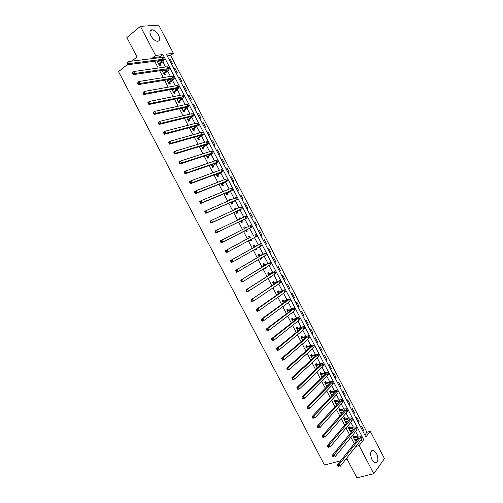 <?xml version="1.0" encoding="UTF-8"?>
<svg xmlns="http://www.w3.org/2000/svg" width="503" height="503" viewBox="0 0 503 503"><rect width="100%" height="100%" fill="white"/><g stroke="black" fill="none" stroke-linecap="round" stroke-linejoin="round"><path stroke-width="0.75" d="M371.981 459.723C369.78 453.763 370.29 450.625 373.509 450.311L376.552 453.467C378.765 459.409 378.25 462.54 375.005 462.867L371.981 459.723M150.963 35.851C149.334 32.198 149.668 30.167 151.963 29.759C154.44 30.054 156.647 31.878 158.596 35.216C160.237 38.876 159.891 40.906 157.565 41.309C155.119 41.007 152.918 39.184 150.963 35.851M158.697 25.15L173.372 53.324L166.298 54.161L365.832 437L370.271 431.316L384.474 458.585L373.786 473.725L359.117 445.595L363.726 439.697L162.934 54.563L155.584 55.437L140.406 26.345L158.697 25.15M364.794 435.007L366.964 432.253L170.618 55.437L173.372 53.324M366.964 432.253L370.271 431.316M170.618 55.437L167.178 55.852M169.115 59.492L171.391 63.862L172.56 63.699L170.284 59.341L169.115 59.492M173.856 68.59L176.132 72.954L177.289 72.778L175.019 68.421L173.856 68.59M178.596 77.682L180.866 82.046L182.017 81.844L179.747 77.493L178.596 77.682M183.331 86.767L185.601 91.131L186.739 90.911L184.469 86.56L183.331 86.767M188.059 95.847L190.329 100.204L191.461 99.965L189.191 95.62L188.059 95.847M192.787 104.92L195.057 109.277L196.176 109.019L193.913 104.674L192.787 104.92M197.516 113.986L199.785 118.337L200.886 118.06L198.628 113.722L197.516 113.986M202.237 123.046L204.501 127.391L205.595 127.096L203.338 122.757L202.237 123.046M206.953 132.1L209.217 136.445L210.304 136.131L208.047 131.792L206.953 132.1M211.669 141.148L213.932 145.486L215.007 145.153L212.75 140.821L211.669 141.148M216.384 150.19L218.642 154.522L219.704 154.169L217.453 149.844L216.384 150.19M221.087 159.218L223.351 163.557L224.401 163.179L222.15 158.854L221.087 159.218M225.797 168.247L228.054 172.579L229.098 172.183L226.84 167.864L225.797 168.247M230.493 177.27L232.751 181.596L233.782 181.181L231.531 176.867L230.493 177.27M235.197 186.28L237.447 190.606L238.472 190.172L236.221 185.859L235.197 186.28M239.887 195.29L242.144 199.609L243.15 199.157L240.906 194.85L239.887 195.29M244.577 204.287L246.828 208.607L247.834 208.135L245.583 203.828L244.577 204.287M249.268 213.285L251.519 217.598L252.506 217.107L250.261 212.807L249.268 213.285M253.952 222.269L256.197 226.583L257.178 226.073L254.939 221.773L253.952 222.269M258.636 231.254L260.881 235.561L261.849 235.033L259.611 230.732L258.636 231.254M263.308 240.227L265.553 244.533L266.515 243.986L264.276 239.692L263.308 240.227M267.986 249.192L270.23 253.499L271.174 252.934L268.942 248.639L267.986 249.192M272.657 258.158L274.896 262.453L275.833 261.874L273.601 257.58L272.657 258.158M277.323 267.112L279.561 271.406L280.492 270.809L278.26 266.521L277.323 267.112M281.988 276.059L284.226 280.353L285.144 279.731L282.912 275.449L281.988 276.059M286.647 285L288.885 289.294L289.791 288.653L287.559 284.371L286.647 285M291.306 293.941L293.538 298.222L294.437 297.569L292.205 293.287L291.306 293.941M295.959 302.869L298.191 307.151L299.078 306.478L296.852 302.202L295.959 302.869M300.612 311.791L302.844 316.073L303.718 315.375L301.492 311.106L300.612 311.791M305.258 320.707L307.484 324.982L308.352 324.272L306.132 320.002L305.258 320.707M309.898 329.616L312.13 333.891L312.985 333.162L310.766 328.893L309.898 329.616M314.545 338.519L316.771 342.795L317.613 342.04L315.394 337.777L314.545 338.519M319.179 347.416L321.404 351.685L322.241 350.918L320.021 346.655L319.179 347.416M323.813 356.306L326.038 360.576L326.862 359.783L324.642 355.527L323.813 356.306M328.446 365.191L330.666 369.454L331.483 368.649L329.264 364.398L328.446 365.191M333.074 374.075L335.294 378.331L336.098 377.508L333.885 373.257L333.074 374.075M337.695 382.946L339.915 387.197L340.707 386.354L338.494 382.11L337.695 382.946M342.317 391.812L344.53 396.062L345.316 395.201L343.109 390.957L342.317 391.812M346.932 400.671L349.145 404.915L349.925 404.035L347.711 399.797L346.932 400.671M351.547 409.517L353.76 413.768L354.527 412.869L352.32 408.631L351.547 409.517M356.155 418.364L358.369 422.608L359.123 421.69L356.916 417.459L356.155 418.364M360.764 427.204L362.977 431.448L363.719 430.511L361.519 426.28L360.764 427.204M160.602 57.556L160.161 56.713L152.799 57.612L153.245 58.467M154.691 61.247L158.238 68.037M159.658 70.76L163.224 77.594M164.619 80.273L168.209 87.145M169.58 89.773L173.189 96.683M174.535 99.267L178.163 106.221M179.483 108.755L183.136 115.753M184.431 118.23L188.103 125.272M189.373 127.705L193.07 134.785M194.315 137.168L198.031 144.292M199.245 146.631L202.986 153.792M204.18 156.081L207.94 163.286M209.11 165.525L212.888 172.768M214.033 174.962L217.83 182.249M218.95 184.394L222.772 191.718M223.866 193.812L227.714 201.181M228.783 203.231L232.65 210.638M233.694 212.637L237.579 220.088M238.598 222.037L242.503 229.531M243.502 231.437L247.419 238.944M248.413 240.849L252.311 248.325M253.33 250.274L257.203 257.699M258.246 259.693L262.094 267.068M263.157 269.105L266.98 276.424M268.068 278.511L271.859 285.779M272.972 287.911L276.732 295.123M277.87 297.298L281.611 304.466M282.768 306.685L286.477 313.797M287.659 316.06L291.344 323.121M292.545 325.428L296.204 332.439M297.43 334.791L301.064 341.751M302.316 344.146L305.918 351.056M307.195 353.496L310.772 360.349M312.067 362.833L315.62 369.642M316.934 372.17L320.461 378.922M321.801 381.494L325.303 388.197M326.667 390.812L330.138 397.471M331.527 400.124L334.973 406.732M336.381 409.436L339.802 415.987M341.235 418.729L344.624 425.236M346.083 428.022L349.447 434.473M350.924 437.308L354.269 443.709M357.966 436.019L355.627 431.53M353.257 426.984L350.849 422.363M348.541 417.943L346.064 413.189M343.819 408.889L341.273 404.01M339.097 399.835L336.482 394.824M334.369 390.768L331.691 385.625M329.641 381.702L326.887 376.426M324.907 372.622L322.09 367.215M320.166 363.537L317.28 358.004M315.425 354.445L312.476 348.78M310.684 345.347L307.66 339.55M305.937 336.249L302.844 330.314M301.184 327.139L298.021 321.071M296.43 318.015L293.199 311.822M291.671 308.892L288.37 302.567M286.911 299.763L283.541 293.306M282.145 290.627L278.706 284.032M277.379 281.485L273.871 274.757M272.607 272.33L269.03 265.471M267.829 263.176L264.182 256.184M263.05 254.009L259.334 246.885M258.265 244.835L254.48 237.579M253.481 235.662L249.651 228.312M248.652 226.4L244.854 219.119M243.792 217.082L240.063 209.927M238.931 207.758L235.259 200.722M234.058 198.421L230.456 191.511M229.186 189.078L225.652 182.293M224.313 179.728L220.842 173.07M219.434 170.372L216.026 163.84M214.555 161.01L211.21 154.597M209.663 151.642L206.387 145.354M204.778 142.267L201.565 136.106M199.88 132.88L196.736 126.844M194.988 123.493L191.901 117.576M190.084 114.093L187.066 108.308M185.179 104.687L182.224 99.028M180.269 95.274L177.383 89.741M175.358 85.856L172.535 80.449M170.442 76.431L167.688 71.149M165.525 67L162.834 61.844M158.703 61.63L158.319 60.888L157.093 61.045L159.42 65.509L160.639 65.346L160.011 64.133M161.979 70.42L164.267 74.809L165.481 74.62L164.846 73.407M163.563 70.936L163.198 70.238M166.921 79.889L169.115 84.095L170.316 83.888L169.681 82.674M168.411 80.241L168.121 79.688M171.856 89.352L173.956 93.376L175.145 93.149L174.516 91.936M173.258 89.534L173.051 89.132M176.792 98.802L178.798 102.65L179.973 102.405L179.345 101.191M181.721 108.252L183.633 111.918L184.796 111.647L184.167 110.44M186.644 117.696L188.462 121.179L189.618 120.89L188.99 119.683M191.568 127.127L193.29 130.434L194.435 130.126L193.806 128.919M196.484 136.552L198.113 139.683L199.251 139.35L198.622 138.149M201.401 145.971L202.935 148.919L204.055 148.567L203.432 147.366M206.312 155.383L207.752 158.156L208.864 157.785L208.236 156.584M211.216 164.789L212.568 167.38L213.668 166.99L213.039 165.789M216.12 174.189L217.378 176.597L218.465 176.188L217.837 174.987M220.987 181.023L219.905 181.445M221.018 183.576L222.181 185.814L223.263 185.381L222.634 184.186M225.897 190.436L224.822 190.876M225.916 192.963L226.985 195.019L228.054 194.567L227.425 193.372M230.802 199.836L230.544 199.345L229.481 199.804L229.739 200.301M230.808 202.338L231.789 204.218L232.839 203.746L232.216 202.552M235.706 209.235L235.329 208.519L234.279 208.996L234.656 209.72M235.693 211.706L236.58 213.41L237.623 212.92L237.001 211.725M240.604 218.623L240.113 217.686L239.076 218.189L239.566 219.126M240.579 221.069L241.371 222.596L242.408 222.087L241.786 220.892M245.495 228.01L244.892 226.847L243.867 227.369L244.471 228.532M245.458 230.424L246.162 231.776L247.187 231.248L246.564 230.053M250.293 237.202L249.67 236.008L248.652 236.542L249.362 237.906M250.349 239.805L250.947 240.95L251.959 240.396L251.368 239.258M255.065 246.351L254.443 245.156L253.437 245.716L254.235 247.25M255.247 249.192L255.731 250.11L256.731 249.545L256.253 248.627M259.831 255.486L259.208 254.298L258.215 254.876L259.108 256.587M260.145 258.573L260.51 259.271L261.497 258.68L261.132 257.982M264.597 264.622L263.974 263.434L262.994 264.031L263.974 265.911M265.031 267.948L265.282 268.42L266.263 267.816L266.012 267.338M269.356 273.751L268.74 272.557L267.766 273.179L268.835 275.235M269.922 277.31L270.891 276.688M274.116 282.875L273.494 281.68L272.532 282.321L273.695 284.553M274.801 286.672L275.763 286.025M278.869 291.985L278.253 290.797L277.298 291.457L278.555 293.859M283.623 301.096L283 299.907L282.057 300.58L283.403 303.158M288.37 310.194L287.754 309.005L286.817 309.703L288.25 312.451M293.117 319.286L292.495 318.103L291.577 318.82L293.098 321.738M297.858 328.377L297.235 327.189L296.324 327.925L297.939 331.018M302.592 337.456L301.976 336.274L301.077 337.029L302.775 340.292M307.327 346.529L306.711 345.347L305.818 346.121L307.61 349.56M312.055 355.596L311.439 354.414L310.558 355.212L312.445 358.815M316.783 364.656L316.167 363.474L315.299 364.291L317.267 368.07M321.505 373.716L320.889 372.534L320.034 373.364L322.09 377.313M322.945 376.47L322.731 376.068M326.227 382.758L325.611 381.582L324.762 382.431L326.912 386.555M327.755 385.694L327.466 385.141M330.943 391.799L330.326 390.624L329.49 391.491L331.729 395.786M332.558 394.905L332.2 394.214M335.652 400.834L335.042 399.659L334.212 400.551L336.482 404.89L337.299 403.991L336.928 403.274M340.361 409.863L339.751 408.688L338.934 409.599L341.197 413.938L342.009 413.02L341.65 412.328M345.071 418.886L344.454 417.71L343.65 418.641L345.913 422.973L346.712 422.036L346.372 421.376M349.774 427.902L349.157 426.726L348.365 427.669L350.629 432.008L351.415 431.046L351.088 430.417M354.47 436.906L353.861 435.73L353.075 436.698L355.332 441.03L356.111 440.056L355.797 439.452M340.688 460.786L324.479 465.061L118.526 71.633L127.8 64.265M131.736 61.133L136.998 56.952L126.863 37.549L140.406 26.345M345.618 459.49L347.095 459.101L356.891 477.85L373.786 473.725M355.841 446.494L359.117 445.595M152.799 57.612L155.584 55.437M160.161 56.713L162.934 54.563M360.475 440.603L363.726 439.697M157.382 61.611L158.319 60.888M169.392 60.027L170.284 59.341M362.65 430.82L363.719 430.511M358.054 422.011L359.123 421.69M353.458 413.196L354.527 412.869M348.862 404.368L349.925 404.035M344.259 395.54L345.316 395.201M339.657 386.706L340.707 386.354M335.048 377.866L336.098 377.508M330.44 369.02L331.483 368.649M325.825 360.167L326.862 359.783M321.203 351.301L322.241 350.918M316.582 342.436L317.613 342.04M311.961 333.564L312.985 333.162M307.333 324.687L308.352 324.272M302.699 315.796L303.718 315.375M298.065 306.905L299.078 306.478M293.425 298.009L294.437 297.569M288.785 289.106L289.791 288.653M284.138 280.19L285.144 279.731M279.492 271.274L280.492 270.809M274.839 262.352L275.833 261.874M270.186 253.418L271.174 252.934M265.527 244.483L266.515 243.986M260.868 235.536L261.849 235.033M253.965 222.288L254.939 221.773M249.293 213.329L250.261 212.807M244.621 204.363L245.583 203.828M239.944 195.39L240.906 194.85M235.266 186.412L236.221 185.859M230.581 177.427L231.531 176.867M225.891 168.436L226.84 167.864M221.207 159.438L222.15 158.854M216.51 150.435L217.453 149.844M211.813 141.418L212.75 140.821M207.117 132.402L208.047 131.792M202.407 123.38L203.338 122.757M197.704 114.351L198.628 113.722M192.995 105.309L193.913 104.674M188.279 96.268L189.191 95.62M183.564 87.214L184.469 86.56M178.842 78.16L179.747 77.493M174.12 69.093L175.019 68.421M162.218 70.879L163.029 70.263M167.053 80.14L167.524 79.788M224.753 190.738L225.753 190.159M229.538 199.911L230.544 199.345M234.323 209.078L235.329 208.519M239.101 218.239L240.113 217.686M243.873 227.387L244.892 226.847M250.934 240.924L251.959 240.396M255.7 250.06L256.731 249.545M260.466 259.19L261.497 258.68M265.226 268.313L266.263 267.816M269.979 277.423L271.023 276.939M326.774 386.291L327.359 386.097M331.49 395.32L332.47 395M336.193 404.343L337.299 403.991M340.896 413.359L342.009 413.02M345.599 422.369L346.712 422.036M350.295 431.373L351.415 431.046M354.986 440.37L356.111 440.056M158.785 64.296L162.664 60.574L161.759 60.335L128.095 64.68L127.492 63.831L128.07 63.372L127.649 62.573L127.07 63.032L127.492 63.831M157.722 62.259L160.117 60.542M127.07 63.032L128.491 61.536L129.535 63.535L163.173 59.247L164.525 59.605L162.614 62.014L160.13 63.919L159.338 65.352M127.649 62.573L128.491 61.536L162.192 57.361L163.55 57.732L164.443 59.448M128.07 63.372L129.535 63.535L128.095 64.68M158.904 64.082L160.13 63.919M163.638 73.595L167.549 69.936L166.656 69.728L133.301 74.645L132.71 73.815L133.295 73.363L132.874 72.564L132.295 73.017L132.71 73.815M162.576 71.558L164.795 70.005M132.295 73.017L133.71 71.52L134.754 73.513L168.077 68.653L169.41 68.974L167.468 71.313L164.965 73.199L164.173 74.62M132.874 72.564L133.71 71.52L167.097 66.773L168.436 67.1L169.335 68.823M133.295 73.363L134.754 73.513L133.301 74.645M163.758 73.381L164.965 73.199M168.486 82.882L172.428 79.298L171.554 79.116L138.514 84.605L137.929 83.787L138.514 83.341L138.092 82.542L137.514 82.989L137.929 83.787M167.424 80.851L169.454 79.468M137.514 82.989L138.929 81.499L139.972 83.492L172.982 78.059L174.29 78.33L172.315 80.612L169.8 82.467L169.002 83.875M138.092 82.542L138.929 81.499L172.001 76.179L173.315 76.462L174.214 78.191M138.514 83.341L139.972 83.492L138.514 84.605M168.606 82.674L169.8 82.467M173.328 92.168L177.308 88.647L176.446 88.503L143.713 94.551L143.141 93.759L143.726 93.319L143.311 92.521L142.726 92.961L143.141 93.759M172.265 90.131L174.076 88.937M142.726 92.961L144.141 91.464L145.185 93.457L177.886 87.459L179.162 87.685L177.163 89.905L174.635 91.728L173.831 93.124M143.311 92.521L144.141 91.464L176.905 85.579L178.188 85.812L179.099 87.553M143.726 93.319L145.185 93.457L143.713 94.551M173.447 91.955L174.635 91.728M178.163 101.443L182.18 97.997L181.338 97.878L148.913 104.498L148.347 103.719L148.938 103.285L148.523 102.486L147.932 102.92L148.347 103.719M177.106 99.412L178.659 98.425M147.932 102.92L147.876 102.505L149.347 101.424L150.391 103.417L182.778 96.853L184.035 97.029L179.464 100.99L178.653 102.373M177.069 99.343L177.446 99.292M148.523 102.486L149.347 101.424L181.803 94.973L183.061 95.161L183.972 96.903M148.938 103.285L150.391 103.417L148.913 104.498M178.288 101.235L179.464 100.99M183.004 110.71L187.047 107.334L186.223 107.246L154.107 114.426L153.553 113.665L154.151 113.244L153.729 112.446L153.138 112.873L153.553 113.665M181.941 108.679L183.199 107.919M153.138 112.873L153.069 112.446L154.553 111.377L155.59 113.37L187.676 106.234L188.908 106.366L184.287 110.239L183.469 111.609M181.891 108.585L182.338 108.522M153.729 112.446L154.553 111.377L186.695 104.36L187.933 104.498L188.845 106.252M154.151 113.244L155.59 113.37L154.107 114.426M183.123 110.503L184.287 110.239M187.833 119.972L191.913 116.665L191.102 116.608L159.3 124.354L158.753 123.612L159.35 123.191L158.935 122.399L158.338 122.814L158.753 123.612M186.776 117.941L187.688 117.438M158.338 122.814L158.263 122.367L159.753 121.324L160.79 123.31L192.561 115.608L193.768 115.696L189.109 119.481L188.285 120.839M186.707 117.815L187.229 117.752M158.935 122.399L159.753 121.324L191.586 113.735L192.8 113.829L193.718 115.589M159.35 123.191L160.79 123.31L159.3 124.354M187.959 119.771L189.109 119.481M192.662 129.227L196.78 125.989L195.981 125.964L164.487 134.276L163.947 133.547L164.55 133.138L164.135 132.339L163.532 132.754L163.947 133.547M191.605 127.202L192.102 126.989M163.532 132.754L163.45 132.289L164.946 131.258L165.99 133.245L197.446 124.983L198.635 125.021L193.932 128.718L193.102 130.063M164.135 132.339L164.946 131.258L196.472 123.109L197.66 123.153L198.584 124.926M164.55 133.138L165.99 133.245L164.487 134.276M192.787 129.026L193.932 128.718M197.484 138.476L201.634 135.301L200.86 135.307L169.668 144.185L169.14 143.474L169.744 143.072L169.329 142.274L168.725 142.682L169.14 143.474M168.725 142.682L168.631 142.204L170.14 141.192L171.177 143.173L202.332 134.345L203.489 134.339L198.742 137.948L197.905 139.281M169.329 142.274L170.14 141.192L201.357 132.471L202.52 132.478L203.445 134.251M169.744 143.072L171.177 143.173L169.668 144.185M197.61 138.275L198.742 137.948M202.307 147.712L206.488 144.613L205.727 144.65L174.849 154.088L174.327 153.396L174.937 153L174.522 152.202L173.912 152.604L174.327 153.396M173.912 152.604L173.812 152.107L175.327 151.107L176.364 153.094L207.211 143.701L208.343 143.651L203.558 147.172L202.715 148.492M174.522 152.202L175.327 151.107L206.236 141.827L207.374 141.783L208.305 143.569M174.937 153L176.364 153.094L174.849 154.088M202.432 147.517L203.558 147.172M207.123 156.949L211.342 153.918L210.594 153.981L180.024 163.978L179.514 163.305L180.124 162.915L179.709 162.123L179.099 162.513L179.514 163.305M179.099 162.513L178.986 162.004L180.508 161.023L181.545 163.003L212.084 153.05L213.197 152.95L208.361 156.389L207.513 157.697M179.709 162.123L180.508 161.023L211.109 151.177L212.222 151.089L213.159 152.881M180.124 162.915L181.545 163.003L180.024 163.978M207.249 156.754L208.361 156.389M211.939 166.179L216.189 163.211L215.46 163.312L185.192 173.868L184.689 173.214L185.305 172.831L184.89 172.032L184.28 172.422L184.689 173.214M184.28 172.422L184.155 171.888L185.689 170.926L186.726 172.906L216.956 162.387L218.044 162.249L213.165 165.594L212.316 166.895M184.89 172.032L185.689 170.926L215.982 160.52L217.07 160.388L218.006 162.186M185.305 172.831L186.726 172.906L185.192 173.868M212.065 165.984L213.165 165.594M216.749 175.396L221.031 172.504L220.32 172.63L190.354 183.746L189.87 183.111L190.486 182.734L190.071 181.941L189.455 182.319L189.87 183.111M189.455 182.319L189.323 181.772L190.863 180.829L191.901 182.803L221.823 171.724L222.886 171.536L217.969 174.799L217.107 176.088M190.071 181.941L190.863 180.829L220.848 169.857L221.917 169.681L222.854 171.485M190.486 182.734L191.901 182.803L190.354 183.746M216.875 175.207L217.969 174.799M221.559 184.614L225.174 181.941L195.516 193.617L195.038 192.995L195.661 192.624L195.246 191.832L194.623 192.203L195.038 192.995M194.623 192.203L194.485 191.643L196.038 190.719L197.069 192.693L226.683 181.055L227.727 180.816L222.766 183.991L221.898 185.267M195.246 191.832L196.038 190.719L225.715 179.187L226.759 178.961L227.702 180.772M195.661 192.624L197.069 192.693L195.516 193.617M221.685 184.419L222.766 183.991M226.363 193.818L230.028 191.247L200.678 203.482L200.207 202.879L200.829 202.514L200.414 201.722L199.792 202.087L200.207 202.879M199.792 202.087L199.647 201.508L201.2 200.596L202.237 202.571L231.543 190.373L232.562 190.096L227.557 193.183L226.69 194.447M200.414 201.722L201.2 200.596L230.575 188.512L231.594 188.241L232.543 190.059M200.829 202.514L202.237 202.571L200.678 203.482M226.488 193.63L227.557 193.183M231.16 203.017L234.882 200.546L205.828 213.335L205.369 212.75L205.997 212.392L205.582 211.606L204.954 211.958L205.369 212.75M204.954 211.958L204.803 211.367L206.362 210.474L207.399 212.442L237.391 199.364L232.348 202.363L231.468 203.614M205.582 211.606L206.362 210.474L235.429 197.824L236.429 197.509L237.378 199.333M205.997 212.392L207.399 212.442L205.828 213.335M231.292 202.828L232.348 202.363M235.957 212.209L239.724 209.839L210.983 223.181L210.524 222.615L211.159 222.263L210.744 221.477L210.116 221.823L210.524 222.615M210.116 221.823L209.952 221.213L211.524 220.339L212.555 222.307L242.22 208.626L237.133 211.537L236.253 212.775M210.744 221.477L211.524 220.339L240.283 207.129L241.258 206.771L242.213 208.607M211.159 222.263L212.555 222.307L210.983 223.181M236.089 212.027L237.133 211.537M240.748 221.395L244.565 219.119L216.127 233.021L215.68 232.474L216.315 232.128L215.9 231.342L215.271 231.682L215.68 232.474M215.271 231.682L215.095 231.053L216.68 230.198L217.711 232.166L247.048 217.881L241.918 220.71L241.031 221.936M239.466 218.937L240.006 218.912M215.9 231.342L216.68 230.198L246.08 216.026L247.042 217.868M216.315 232.128L217.711 232.166L216.127 233.021M240.88 221.213L241.918 220.71M245.539 230.575L221.27 242.855L220.836 242.32L221.471 241.987L221.056 241.195L220.421 241.534L220.836 242.32M220.421 241.534L220.239 240.887L221.829 240.044L222.86 242.012L251.871 227.123L246.696 229.871L245.804 231.084M244.238 228.085L245.42 228.048M221.056 241.195L221.829 240.044L250.903 225.275L251.865 227.123M221.471 241.987L222.86 242.012L221.27 242.855M245.671 230.393L246.696 229.871M249.501 237.737L225.375 250.714L249.274 237.743M251.249 239.321L250.569 240.227M249.01 237.234L250.519 237.196M226.205 251.047L225.57 251.374L225.979 252.16L226.62 251.833L226.205 251.047L226.972 249.89L228.004 251.858L255.794 236.869L256.687 236.366L255.725 234.524M226.62 251.833L228.004 251.858L226.407 252.676L225.979 252.16M225.57 251.374L225.375 250.714M254.285 246.904L258.108 245.08L230.512 260.529L259.661 244.295L254.059 246.91M255.637 248.972L255.342 249.362M253.776 246.369L255.291 246.344M231.355 260.887L230.714 261.208L231.122 261.994L231.764 261.673L231.355 260.887L232.116 259.724L233.147 261.686L260.629 246.149L261.503 245.602L260.548 243.766M231.764 261.673L233.147 261.686L231.537 262.497L231.122 261.994M230.714 261.208L230.512 260.529M259.064 256.071L262.937 254.342L235.643 270.344L264.496 253.569L258.838 256.071M258.542 255.505L260.057 255.486M236.498 270.721L235.85 271.035L236.259 271.821L236.907 271.507L236.498 270.721L237.253 269.551L238.284 271.513L265.465 255.423L266.313 254.826L265.364 253.003M236.907 271.507L238.284 271.513L236.668 272.305L236.259 271.821M235.85 271.035L235.643 270.344M263.842 265.226L267.759 263.591L240.767 280.146L269.331 262.836L263.616 265.226M263.302 264.628L264.823 264.622M241.635 280.542L240.987 280.856L241.396 281.642L242.044 281.328L241.635 280.542L242.389 279.366L243.414 281.334L270.293 264.685L271.117 264.05L270.174 262.233M242.044 281.328L243.414 281.334L241.792 282.101L241.396 281.642M240.987 280.856L240.767 280.146M268.615 274.374L272.582 272.84L245.892 289.935L274.16 272.092L274.965 271.419L272.362 272.444L268.388 274.374M268.061 273.745L269.589 273.751M246.766 290.363L246.118 290.665L246.527 291.451L247.18 291.149L246.766 290.363L247.52 289.181L248.545 291.143L275.122 273.946L275.921 273.261L274.984 271.457M247.18 291.149L248.545 291.143L246.916 291.897L246.527 291.451M246.118 290.665L245.892 289.935M273.381 283.516L277.398 282.076L251.01 299.725L278.983 281.347L279.762 280.63L277.134 281.592L273.154 283.51M272.815 282.856L274.342 282.875M251.896 300.172L251.242 300.467L251.651 301.253L252.305 300.957L251.896 300.172L252.644 298.983L253.669 300.945L279.945 283.195L280.724 282.466L279.787 280.674M252.305 300.957L253.669 300.945L252.034 301.681L251.651 301.253M251.242 300.467L251.01 299.725M278.146 292.652L282.717 290.791L282.214 291.306L256.121 309.502L257.769 308.779L283.805 290.596L284.56 289.829L281.9 290.734L277.92 292.645M277.562 291.96L279.102 291.991M257.02 309.974L256.367 310.263L256.775 311.049L257.435 310.76L257.02 309.974L257.769 308.779L258.794 310.735L284.767 292.438L285.522 291.671L284.591 289.885M257.435 310.76L258.794 310.735L257.146 311.458L256.775 311.049M256.367 310.263L256.121 309.502M282.912 301.781L287.515 299.989L287.024 300.53L261.233 319.273L262.887 318.569L288.621 299.832L289.357 299.021L286.66 299.87L282.68 301.775M282.309 301.058L283.855 301.102M262.145 319.77L261.485 320.053L261.893 320.832L262.553 320.549L262.145 319.77L262.887 318.569L263.905 320.524L289.583 301.681L290.313 300.863L289.388 299.084M262.553 320.549L263.905 320.524L262.252 321.228L261.893 320.832M261.485 320.053L261.233 319.273M287.672 310.904L292.306 309.175L291.828 309.747L266.339 329.037L267.998 328.346L293.438 309.062L294.142 308.213L291.426 308.999L287.439 310.892M287.056 310.15L288.603 310.2M267.263 329.553L266.596 329.83L267.005 330.616L267.671 330.339L267.263 329.553L267.998 328.346L269.023 330.301L294.4 310.911L295.104 310.049L294.18 308.282M267.671 330.339L269.023 330.301L267.357 330.993L267.005 330.616M266.596 329.83L266.339 329.037M292.425 320.015L297.091 318.355L296.632 318.959L271.438 338.796L273.11 338.123L298.248 318.286L298.933 317.393L296.179 318.122L292.193 320.009M291.79 319.235L293.343 319.298M272.375 339.336L271.708 339.607L272.117 340.386L272.783 340.116L272.375 339.336L273.11 338.123L274.129 340.072L299.21 320.134L299.889 319.229L298.971 317.468M272.783 340.116L274.129 340.072L272.463 340.745L272.117 340.386M271.708 339.607L271.438 338.796M297.179 329.125L301.875 327.528L301.429 328.157L276.537 348.541L278.216 347.887L303.051 327.51L303.711 326.566L300.932 327.233L296.946 329.113M296.531 328.314L298.084 328.384M277.486 349.107L276.813 349.365L277.222 350.151L277.895 349.887L277.486 349.107L278.216 347.887L279.234 349.837L304.013 329.352L304.673 328.396L303.762 326.654M277.895 349.887L279.234 349.837L277.555 350.49L277.222 350.151M276.813 349.365L276.537 348.541M302.731 340.204L303.227 339.909M301.926 338.23L306.66 336.696L306.226 337.356L281.63 358.287L283.315 357.639L307.855 336.721L308.496 335.734L305.686 336.344L301.693 338.217M301.259 337.387L302.825 337.469M282.592 358.865L281.919 359.123L282.321 359.903L283 359.651L282.592 358.865L283.315 357.639L284.333 359.595L308.817 338.557L309.452 337.563L308.546 335.828M283 359.651L284.333 359.595L282.648 360.23L282.321 359.903M281.919 359.123L281.63 358.287M307.478 349.302L308.433 348.83M306.673 347.322L311.432 345.857L311.017 346.548L286.723 368.02L288.414 367.391L312.652 345.919L313.268 344.895L310.433 345.448L306.44 347.309M307.886 349.038L307.54 349.422M305.994 346.454L307.559 346.542M287.691 368.624L287.012 368.875L287.42 369.655L288.1 369.403L287.691 368.624L288.414 367.391L289.432 369.34L313.614 347.762L314.224 346.724L313.325 344.995M288.1 369.403L289.432 369.34L287.741 369.963L287.42 369.655M287.012 368.875L286.723 368.02M312.218 358.388L313.576 357.778M311.414 356.413L316.205 355.011L315.809 355.728L291.809 377.74L293.507 377.131L317.45 355.118L318.041 354.043L315.174 354.54L311.181 356.394M312.564 358.155L312.262 358.476M310.716 355.508L312.288 355.615M292.79 378.369L292.111 378.614L292.513 379.394L293.199 379.149L292.79 378.369L293.507 377.131L294.525 379.08L318.412 356.96L318.996 355.873L318.103 354.156M293.199 379.149L294.525 379.08L292.821 379.683L292.513 379.394M292.111 378.614L291.809 377.74M316.953 367.46L318.657 366.75M316.154 365.492L320.977 364.153L320.593 364.908L296.889 387.461L298.6 386.87L322.241 364.31L322.813 363.191L319.914 363.631L315.915 365.474M315.438 364.562L317.016 364.675M297.883 388.115L297.198 388.347L297.606 389.127L298.292 388.888L297.883 388.115L298.6 386.87L299.612 388.813L323.203 366.146L323.762 365.021L322.876 363.311M298.292 388.888L299.612 388.813L297.908 389.404L297.606 389.127M297.198 388.347L296.889 387.461M321.687 376.533L323.699 375.728M320.889 374.565L325.743 373.295L325.378 374.075L301.97 397.169L303.68 396.597L327.032 373.496L327.579 372.333L324.649 372.71L320.65 374.546M320.16 373.61L321.744 373.735M302.969 397.848L302.284 398.074L302.693 398.854L303.378 398.621L302.969 397.848L303.68 396.597L304.699 398.539L327.987 375.332L328.528 374.157L327.642 372.459M303.378 398.621L304.699 398.539L302.693 398.854M302.284 398.074L301.97 397.169M326.573 385.449L328.698 384.726M325.617 383.638L330.509 382.431L330.157 383.236L307.044 406.87L308.767 406.311L331.817 382.67L332.338 381.463L329.383 381.783L325.378 383.613M324.875 382.645L326.46 382.783M308.056 407.568L307.364 407.795L307.773 408.568L308.465 408.348L308.056 407.568L308.767 406.311L309.779 408.254L332.772 384.506L333.288 383.292L332.408 381.601M308.465 408.348L309.779 408.254L308.056 408.813L307.773 408.568M307.364 407.795L307.044 406.87M331.144 394.66L333.671 393.73M330.345 392.698L335.268 391.554L334.929 392.39L312.111 416.566L313.841 416.025L336.601 391.843L337.098 390.592L334.111 390.85L331.181 391.824L330.106 392.673M329.584 391.674L331.181 391.824M313.136 417.289L312.445 417.503L312.853 418.282L313.545 418.062L313.136 417.289L313.841 416.025L314.859 417.968L337.557 393.673L338.047 392.415L337.173 390.737M313.545 418.062L312.853 418.282M312.445 417.503L312.111 416.566M335.866 403.714L338.613 402.733M335.067 401.752L340.022 400.677L339.701 401.539L317.179 426.255L318.915 425.727L341.38 401.004L341.851 399.709L338.833 399.916L335.891 400.86L334.828 401.727M334.294 400.702L335.891 400.86M318.217 426.997L317.519 427.204L317.927 427.984L318.619 427.77L318.217 426.997L318.915 425.727L319.927 427.669L342.329 402.84L342.801 401.532L341.933 399.866M318.619 427.77L317.927 427.984M317.519 427.204L317.179 426.255M340.581 412.756L343.536 411.743M339.789 410.8L344.775 409.788L344.467 410.681L322.241 435.931L323.982 435.422L346.152 410.165L346.605 408.826L343.555 408.97L340.6 409.888L339.55 410.775M338.997 409.719L340.6 409.888M323.291 436.698L322.593 436.9L322.995 437.679L323.693 437.472L323.291 436.698L323.982 435.422L325.001 437.359L347.108 411.995L347.554 410.643L346.686 408.983M323.693 437.472L322.995 437.679M322.593 436.9L322.241 435.931M345.297 421.797L348.434 420.76L347.479 418.949L349.522 418.892L349.233 419.816L327.296 445.608L329.05 445.111L350.924 419.313L351.352 417.93L348.277 418.018L345.31 418.911L344.505 419.842L347.479 418.949M343.7 418.735L345.31 418.911M328.358 446.394L327.654 446.589L328.063 447.362L328.767 447.167L328.358 446.394L329.05 445.111L330.062 447.048L351.874 421.143L352.301 419.754L351.44 418.1M328.767 447.167L328.063 447.362M327.654 446.589L327.296 445.608M350.013 430.826L353.313 429.776M349.22 428.877L352.201 428.009L354.269 427.99L353.993 428.946L332.351 455.272L334.111 454.794L355.69 428.455L356.093 427.028L352.993 427.06L350.013 427.927L348.981 428.852M348.397 427.739L350.013 427.927M333.426 456.083L332.716 456.271L333.124 457.045L333.829 456.856L333.426 456.083L334.111 454.794L335.124 456.724L356.646 430.285L357.042 428.852L356.187 427.21M333.829 456.856L333.124 457.045M332.716 456.271L332.351 455.272M354.722 439.855L358.174 438.798M353.93 437.906L356.929 437.063L359.01 437.088L358.752 438.069L337.4 464.923L339.167 464.464L360.456 437.591L360.833 436.12L357.702 436.095L354.716 436.937L353.691 437.88M353.093 436.736L354.716 436.937M338.488 465.759L337.777 465.941L338.179 466.715L338.89 466.533L338.488 465.759L339.167 464.464L340.179 466.4L361.405 439.421L361.783 437.943L360.934 436.308M338.89 466.533L338.179 466.715M337.777 465.941L337.4 464.923M160.52 60.492L161.394 62.171M162.192 57.361L163.173 59.247M165.43 69.911L166.26 71.495M167.097 66.773L168.077 68.653M170.341 79.323L171.121 80.813M172.001 76.179L172.982 78.059M175.245 88.723L175.975 90.125M176.905 85.579L177.886 87.459M180.143 98.123L180.829 99.431M181.803 94.973L182.778 96.853M185.041 107.51L185.676 108.73M186.695 104.36L187.676 106.234M189.933 116.891L190.524 118.016M191.586 113.735L192.561 115.608M194.824 126.266L195.365 127.303M196.472 123.109L197.446 124.983M199.71 135.634L200.2 136.577M201.357 132.471L202.332 134.345M204.595 144.996L205.035 145.845M206.236 141.827L207.211 143.701M209.474 154.352L209.87 155.113M211.109 151.177L212.084 153.05M214.347 163.695L214.699 164.368M215.982 160.52L216.956 162.387M219.22 173.038L219.522 173.617M220.848 169.857L221.823 171.724M224.087 182.369L224.338 182.859M225.715 179.187L226.683 181.055M228.953 191.7L229.154 192.089M230.575 188.512L231.543 190.373M235.429 197.824L236.404 199.685M240.283 207.129L241.258 208.99M245.137 216.435L246.105 218.296M249.978 225.728L250.953 227.582M254.826 235.014L255.794 236.869M259.661 244.295L260.629 246.149M264.496 253.569L265.465 255.423M269.331 262.836L270.293 264.685M271.387 273.066L271.601 273.469M274.16 272.092L275.122 273.946M276.172 282.233L276.43 282.724M278.983 281.347L279.945 283.195M280.951 291.394L281.252 291.973M283.805 290.596L284.767 292.438M285.723 300.549L286.075 301.222M288.621 299.832L289.583 301.681M290.495 309.697L290.891 310.458M293.438 309.062L294.4 310.911M295.267 318.839L295.707 319.688M298.248 318.286L299.21 320.134M300.027 327.975L300.517 328.912M303.051 327.51L304.013 329.352M304.787 337.104L305.321 338.129M307.855 336.721L308.817 338.557M309.546 346.221L310.125 347.334M312.652 345.919L313.614 347.762M314.3 355.338L314.928 356.539M317.45 355.118L318.412 356.96M319.053 364.442L319.726 365.738M322.241 364.31L323.203 366.146M323.8 373.547L324.517 374.924M327.032 373.496L327.987 375.332M328.541 382.638L329.308 384.103M331.817 382.67L332.772 384.506M333.282 391.73L334.093 393.283M336.601 391.843L337.557 393.673M338.016 400.809L338.871 402.45M341.38 401.004L342.329 402.84M342.75 409.882L343.65 411.611M346.152 410.165L347.108 411.995M350.924 419.313L351.874 421.143M352.201 428.009L353.15 429.82M355.69 428.455L356.646 430.285M356.929 437.063L357.872 438.874M360.456 437.591L361.405 439.421M373.509 450.311L371.503 450.845M151.963 29.759L150.02 31.343"/></g></svg>
